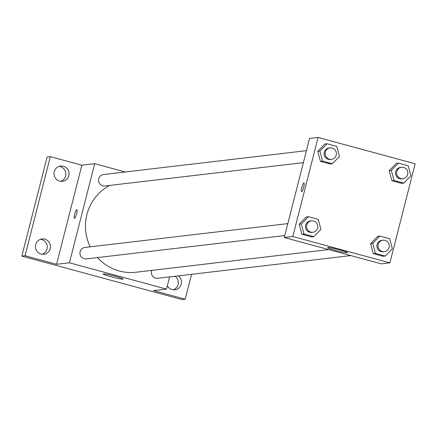 <?xml version="1.0" encoding="UTF-8"?>
<svg xmlns="http://www.w3.org/2000/svg" width="437" height="437" viewBox="0 0 437 437"><rect width="100%" height="100%" fill="white"/><g stroke="black" fill="none" stroke-linecap="round" stroke-linejoin="round"><path stroke-width="0.66" d="M42.225 254.252A7.691 7.522 83.3 0 0 40.472 239.329M173.265 289.802A7.691 7.522 83.3 0 0 175.079 276.239M60.814 181.328A7.691 7.522 83.3 0 0 59.061 166.404M191.559 274.305L185.217 299.181L182.011 299.558L21.85 256.109L47.103 157.025L50.31 156.648L81.861 165.208L94.687 163.7L125.2 171.981M178.285 275.862A7.691 7.522 -96.7 0 1 172.096 289.584A7.691 7.522 -96.7 0 1 167.36 285.743M185.217 299.181L153.671 290.621L166.497 289.114L69.428 262.784L56.602 264.292L25.056 255.732L21.85 256.109M122.863 279.145A10.253 0.787 14.3 0 1 111.981 277.025A10.253 0.787 14.3 0 1 103.214 273.983A10.253 0.787 14.3 0 1 113.347 275.752A10.253 0.787 14.3 0 1 123.092 279.046A10.253 0.787 14.3 0 1 122.863 279.145M25.056 255.732L50.31 156.648M44.847 239.17A7.691 7.522 -96.7 0 1 43.847 254.241A7.691 7.522 -96.7 0 1 35.446 246.042A7.691 7.522 -96.7 0 1 44.847 239.17M63.431 166.246A7.691 7.522 -96.7 0 1 62.436 181.317A7.691 7.522 -96.7 0 1 54.035 173.118A7.691 7.522 -96.7 0 1 63.431 166.246M56.602 264.292L81.861 165.208M109.687 185.408A46.147 45.12 83.3 0 0 90.224 246.829M97.484 257.584A46.147 45.12 83.3 0 0 135.978 272.24L328.717 249.587M69.428 262.784L94.687 163.7M169.616 276.883L166.497 289.114M287.825 223.602L84.904 247.457A5.763 5.637 83.3 0 0 79.982 253.837A5.763 5.637 83.3 0 0 86.247 258.901L284.777 235.57M306.413 150.678L103.493 174.532A5.763 5.637 83.3 0 0 98.571 180.913A5.763 5.637 83.3 0 0 104.836 185.982L303.365 162.646M350.829 255.585L157.691 278.287A5.763 5.637 -96.7 0 1 151.786 270.383M74.47 218.325A4.485 0.874 105.2 0 1 74.711 214.108A4.485 0.874 105.2 0 1 76.819 209.667A4.485 0.874 105.2 0 1 76.491 214.223A4.485 0.874 105.2 0 1 74.47 218.325A4.485 0.874 105.2 0 1 74.711 214.103A4.485 0.874 105.2 0 1 76.819 209.667M389.897 262.856L381.343 263.861L284.274 237.531L309.533 138.447L318.081 137.442L415.15 163.777L389.897 262.856L292.828 236.526L318.081 137.442M313.804 236.668L311.668 236.92L301.858 234.259L299.165 224.263L306.282 216.921L299.165 224.263L301.306 224.012L308.418 216.67L318.223 219.33L320.916 229.332L313.804 236.668L303.999 234.008L301.306 224.012M403.837 183.125L401.696 183.376L391.891 180.716L389.198 170.72L396.31 163.378L389.198 170.72L391.334 170.468L398.446 163.127L408.256 165.787L410.949 175.789L403.837 183.125L394.027 180.465L391.334 170.468M332.393 163.744L330.257 163.995L320.447 161.335L317.754 151.339L324.866 143.997L317.754 151.339L319.895 151.087L327.007 143.746L336.812 146.406L339.505 156.408L332.393 163.744L322.588 161.084L319.895 151.087M385.248 256.049L383.107 256.3L373.302 253.64L370.609 243.644L377.721 236.302L370.609 243.644L372.745 243.393L379.857 236.051L389.667 238.711L392.36 248.713L385.248 256.049L375.438 253.389L372.745 243.393M292.828 236.526L284.274 237.531M347.328 252.761A10.253 0.787 14.3 0 1 336.446 250.641A10.253 0.787 14.3 0 1 327.684 247.599A10.253 0.787 14.3 0 1 337.812 249.369A10.253 0.787 14.3 0 1 347.557 252.662A10.253 0.787 14.3 0 1 347.328 252.761M301.612 191.63A4.485 0.874 105.2 0 1 301.852 187.407A4.485 0.874 105.2 0 1 303.955 182.966A4.485 0.874 105.2 0 1 303.628 187.528A4.485 0.874 105.2 0 1 301.606 191.625A4.485 0.874 105.2 0 1 301.847 187.407A4.485 0.874 105.2 0 1 303.961 182.966M382.949 240.203L381.878 240.328A5.763 5.637 83.3 0 0 376.956 246.708A5.763 5.637 83.3 0 0 383.227 251.772L384.292 251.646A5.763 5.637 83.3 0 0 389.077 247.408A5.763 5.637 83.3 0 0 382.949 240.203A5.763 5.637 83.3 0 0 378.027 246.583A5.763 5.637 83.3 0 0 384.292 251.646M379.857 236.051L377.721 236.302M383.107 256.3L373.302 253.64L370.609 243.644M375.438 253.389L373.302 253.64M311.51 220.822L310.439 220.947A5.763 5.637 83.3 0 0 305.518 227.327A5.763 5.637 83.3 0 0 311.783 232.391L312.854 232.266A5.763 5.637 83.3 0 0 317.633 228.027A5.763 5.637 83.3 0 0 311.51 220.822A5.763 5.637 83.3 0 0 306.583 227.202A5.763 5.637 83.3 0 0 312.854 232.266M308.418 216.67L306.282 216.921M311.668 236.92L301.858 234.259L299.165 224.263M303.999 234.008L301.858 234.259M401.537 167.278L400.467 167.404A5.763 5.637 83.3 0 0 395.545 173.784A5.763 5.637 83.3 0 0 401.816 178.853L402.881 178.728A5.763 5.637 83.3 0 0 407.666 174.483A5.763 5.637 83.3 0 0 401.537 167.278A5.763 5.637 83.3 0 0 396.616 173.658A5.763 5.637 83.3 0 0 402.881 178.728M398.446 163.127L396.31 163.378M401.696 183.376L391.891 180.716L389.198 170.72M394.027 180.465L391.891 180.716M330.093 147.897L329.028 148.023A5.763 5.637 83.3 0 0 324.101 154.403A5.763 5.637 83.3 0 0 330.372 159.472L331.443 159.347A5.763 5.637 83.3 0 0 336.222 155.102A5.763 5.637 83.3 0 0 330.093 147.897A5.763 5.637 83.3 0 0 325.172 154.277A5.763 5.637 83.3 0 0 331.443 159.347M327.007 143.746L324.866 143.997M330.257 163.995L320.447 161.335L317.754 151.339M322.588 161.084L320.447 161.335"/></g></svg>
